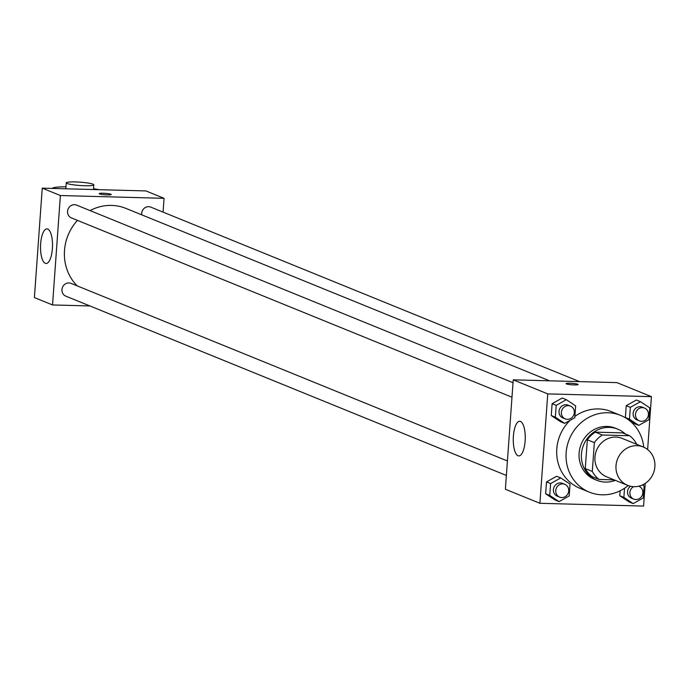 <?xml version="1.0" encoding="UTF-8"?>
<svg xmlns="http://www.w3.org/2000/svg" width="688" height="688" viewBox="0 0 688 688"><rect width="100%" height="100%" fill="white"/><g stroke="black" fill="none" stroke-linecap="round" stroke-linejoin="round"><path stroke-width="1.03" d="M636.916 445.661A20.717 19.281 -67.9 0 1 643.254 446.985A20.717 19.281 -67.9 0 1 653.308 473.439A20.717 19.281 -67.9 0 1 627.637 485.367A20.717 19.281 -67.9 0 1 616.534 462.224A20.717 19.281 -67.9 0 1 636.916 445.661M627.637 485.367L606.575 476.793A20.717 19.281 -67.9 0 1 595.464 453.65A20.717 19.281 -67.9 0 1 615.855 437.086A20.717 19.281 -67.9 0 1 622.193 438.411L643.254 446.985M599.153 479.459L592.136 476.603A26.746 24.888 -67.9 0 1 585.273 468.571L587.337 439.787L594.355 442.642L592.299 471.426A26.746 24.888 -67.9 0 0 599.153 479.459L614.117 479.863M636.443 444.207L636.477 443.769A26.746 24.888 -67.9 0 0 629.615 435.736L602.344 435.014A26.746 24.888 -67.9 0 0 594.355 442.642M629.615 435.736L622.597 432.881L595.318 432.15L602.344 435.014M587.337 439.787A26.746 24.888 -67.9 0 1 595.318 432.15M625.237 433.956A27.623 25.714 112.1 0 0 617.781 429.157A27.623 25.714 112.1 0 0 583.553 445.05A27.623 25.714 112.1 0 0 596.952 480.327A27.623 25.714 112.1 0 0 615.304 480.344M596.952 480.327L594.613 479.381A27.623 25.714 -67.9 0 1 579.803 448.524A27.623 25.714 -67.9 0 1 606.988 426.44A27.623 25.714 -67.9 0 1 615.442 428.203L617.781 429.157M585.273 468.571L592.299 471.426M628.153 485.565A41.435 38.562 -67.9 0 1 589.401 492.169A41.435 38.562 -67.9 0 1 567.187 445.893A41.435 38.562 -67.9 0 1 607.968 412.757A41.435 38.562 -67.9 0 1 620.645 415.406A41.435 38.562 -67.9 0 1 643.77 447.2M574.893 416.386A41.435 38.562 -67.9 0 1 598.603 408.947A41.435 38.562 -67.9 0 1 611.279 411.596L620.645 415.406M589.401 492.169L580.044 488.36A41.435 38.562 -67.9 0 1 570.189 420.291M624.532 488.256L623.87 497.415L619.776 495.747L620.137 490.776L619.776 495.747L629.073 501.93L633.166 503.599L643.314 497.94L644.157 486.089L642.429 484.937M560.737 477.928L556.644 476.259L546.504 481.918L545.653 493.769L554.949 499.952L559.043 501.612L569.191 495.953L570.034 484.111L560.737 477.928L550.598 483.587L549.746 495.437L559.043 501.612M647.632 449.531L651.416 396.658L547.751 393.889L539.908 503.298L643.572 506.076L645.198 483.406M640.476 401.68L636.374 400.012L626.235 405.671L625.383 417.521L634.68 423.705L638.774 425.365L648.922 419.706L649.764 407.864L640.476 401.68L630.328 407.339L629.477 419.19L638.774 425.365M566.353 399.694L562.251 398.034L552.111 403.693L551.26 415.535L560.557 421.718L564.65 423.387L574.798 417.719L575.641 405.877L566.353 399.694L556.205 405.361L555.354 417.203L564.65 423.387M539.908 503.298L505.388 489.254L513.231 379.836L616.904 382.614L651.416 396.658M513.231 379.836L547.751 393.889M520.481 421.443A17.32 5.977 91.5 0 1 525.193 439.873A17.32 5.977 91.5 0 1 518.795 455.912A17.32 5.977 91.5 0 1 513.274 438.437A17.32 5.977 91.5 0 1 519.715 421.28A17.32 5.977 91.5 0 1 520.481 421.443M566.061 383.655A6.046 0.731 -175.9 0 1 570.034 383.259A6.046 0.731 -175.9 0 1 578.109 384.515A6.046 0.731 -175.9 0 1 572.029 384.816A6.046 0.731 -175.9 0 1 566.061 383.655A6.046 0.731 -175.9 0 1 570.034 383.25A6.046 0.731 -175.9 0 1 578.109 384.515M90.051 210.588A46.689 43.447 -67.9 0 1 111.611 205.411A46.689 43.447 -67.9 0 1 125.895 208.387L549.557 380.808M77.159 285.855A46.689 43.447 -67.9 0 1 77.452 220.375M513.024 382.726L76.643 205.127A6.906 6.424 112.1 0 0 68.086 209.1A6.906 6.424 112.1 0 0 71.432 217.924L511.984 397.217M141.728 214.837A6.906 6.424 -67.9 0 1 148.651 206.675A6.906 6.424 -67.9 0 1 150.767 207.114L579.537 381.616M506.377 475.451L65.824 296.158A6.906 6.424 -67.9 0 1 62.126 288.444A6.906 6.424 -67.9 0 1 68.92 282.923A6.906 6.424 -67.9 0 1 71.027 283.361L507.417 460.96M42.243 188.159L145.916 190.929L164.054 198.316L163.065 212.119L164.054 198.316L60.381 195.538L52.537 304.956L89.904 305.954L52.537 304.956L34.4 297.569L42.243 188.159L60.381 195.538L52.537 304.956M565.235 418.889L562.896 417.934A6.906 6.424 -67.9 0 1 559.198 410.22A6.906 6.424 -67.9 0 1 565.992 404.699A6.906 6.424 -67.9 0 1 568.107 405.146L570.447 406.092A6.906 6.424 -67.9 0 1 573.792 414.916A6.906 6.424 -67.9 0 1 565.235 418.889A6.906 6.424 -67.9 0 1 561.537 411.175A6.906 6.424 -67.9 0 1 568.331 405.653A6.906 6.424 -67.9 0 1 570.447 406.092M562.251 398.034L552.111 403.693L556.205 405.361M552.111 403.693L551.26 415.535L555.354 417.203M551.26 415.535L560.557 421.718M559.628 497.123L557.289 496.168A6.906 6.424 -67.9 0 1 553.591 488.454A6.906 6.424 -67.9 0 1 560.385 482.933A6.906 6.424 -67.9 0 1 562.492 483.372L564.839 484.326A6.906 6.424 -67.9 0 1 568.185 493.15A6.906 6.424 -67.9 0 1 559.628 497.123A6.906 6.424 -67.9 0 1 555.93 489.409A6.906 6.424 -67.9 0 1 562.724 483.888A6.906 6.424 -67.9 0 1 564.839 484.326M556.644 476.259L546.504 481.918L550.598 483.587M546.504 481.918L545.653 493.769L549.746 495.437M545.653 493.769L554.949 499.952M639.358 420.875L637.019 419.921A6.906 6.424 -67.9 0 1 633.321 412.207A6.906 6.424 -67.9 0 1 640.115 406.685A6.906 6.424 -67.9 0 1 642.231 407.124L644.57 408.079A6.906 6.424 -67.9 0 1 647.915 416.902A6.906 6.424 -67.9 0 1 639.358 420.875A6.906 6.424 -67.9 0 1 635.66 413.161A6.906 6.424 -67.9 0 1 642.454 407.64A6.906 6.424 -67.9 0 1 644.57 408.079M636.374 400.012L626.235 405.671L630.328 407.339M626.235 405.671L625.383 417.521L629.477 419.19M625.383 417.521L634.68 423.705M623.87 497.415L633.166 503.599M638.696 486.21A6.906 6.424 -67.9 0 1 638.963 486.313A6.906 6.424 -67.9 0 1 642.308 495.128A6.906 6.424 -67.9 0 1 633.751 499.101L631.412 498.155A6.906 6.424 -67.9 0 1 627.542 492.685A6.906 6.424 -67.9 0 1 630.432 486.244M619.776 495.747L629.073 501.93M633.751 499.101A6.906 6.424 -67.9 0 1 629.855 493.141A6.906 6.424 -67.9 0 1 633.588 486.674M110.863 194.231A6.046 0.731 4.1 0 0 104.189 193.285A6.046 0.731 4.1 0 0 99.167 193.638A6.046 0.731 -175.9 0 1 104.18 193.276A6.046 0.731 -175.9 0 1 110.863 194.222A6.046 0.731 -175.9 0 1 111.224 194.506A6.046 0.731 4.1 0 0 110.863 194.231M111.224 194.506A6.046 0.731 -175.9 0 1 105.144 194.799A6.046 0.731 -175.9 0 1 99.167 193.638M164.054 198.316L60.381 195.538M45.279 263.349A17.32 5.977 91.5 0 1 40.575 244.919A17.32 5.977 91.5 0 1 46.973 228.88A17.32 5.977 91.5 0 1 52.494 246.356A17.32 5.977 91.5 0 1 46.053 263.513A17.32 5.977 91.5 0 1 45.279 263.349M52.107 188.426A27.623 3.337 -175.9 0 1 65.979 186.801M93.534 188.77A27.623 3.337 -175.9 0 1 99.029 189.682M75.353 181.924A13.812 1.668 -175.9 0 1 93.817 184.823A13.812 1.668 -175.9 0 1 79.92 185.493A13.812 1.668 -175.9 0 1 66.254 182.845A13.812 1.668 -175.9 0 1 75.353 181.924M66.254 182.845L65.833 188.787M93.817 184.823L93.473 189.527"/></g></svg>
